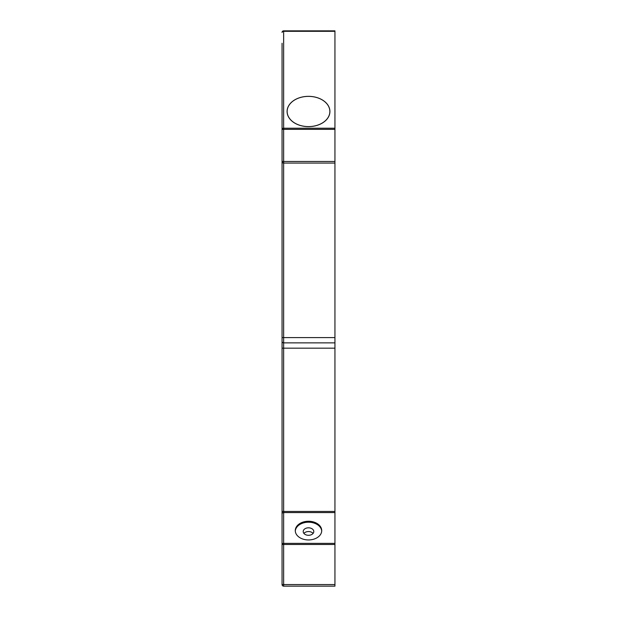 <?xml version="1.0" encoding="UTF-8"?>
<svg xmlns="http://www.w3.org/2000/svg" width="617" height="617" viewBox="0 0 617 617"><rect width="100%" height="100%" fill="white"/><g stroke="black" fill="none" stroke-linecap="round" stroke-linejoin="round"><path stroke-width="0.93" d="M282.054 43.275L282.054 129.346L334.946 129.346L334.946 161.477L282.054 161.477L282.054 544.495L282.054 511.454L283.643 511.454L283.643 348.165L334.946 348.165L334.946 511.454L283.643 511.454L283.643 512.573L334.946 512.573L334.946 543.376L283.643 543.376A1.589 1.118 180 0 0 282.054 544.495L282.054 584.561A1.589 1.589 0 0 0 283.643 586.15L334.946 586.15L334.946 584.561L282.054 584.561M283.643 163.065L334.946 163.065L334.946 337.584L283.643 337.584L283.643 128.22A1.589 1.118 180 0 0 282.054 129.346L282.054 161.477A1.589 1.589 0 0 0 283.643 163.065M308.5 539.952A13.219 9.348 180 0 1 295.281 530.605A13.219 9.348 180 0 1 308.5 521.257A13.219 9.348 180 0 1 321.719 530.605A13.219 9.348 180 0 1 308.5 539.952M295.296 531.083A13.219 9.348 180 0 1 308.5 522.206A13.219 9.348 180 0 1 321.704 531.083M308.5 126.632A21.418 15.147 180 0 1 287.082 111.484A21.418 15.147 180 0 1 308.5 96.345A21.418 15.147 180 0 1 329.918 111.484A21.418 15.147 180 0 1 308.5 126.632M282.054 341.286A1.589 1.589 0 0 0 283.643 342.875L283.643 337.584L282.054 337.584L282.054 348.165L283.643 348.165L283.643 342.875L334.946 342.875L334.946 337.584M334.946 348.165L334.946 342.875M282.054 113.374L282.054 102.245M282.054 94.316L282.054 66.019M282.054 544.495L334.946 544.495L334.946 543.376M334.946 544.495L334.946 584.561M334.946 31.313L334.946 128.22L283.643 128.22L283.643 31.313L334.946 31.313L334.946 30.85L283.643 30.85A1.589 1.589 0 0 0 282.054 32.439A1.589 1.118 -0 0 1 283.643 31.313L283.643 30.85A1.589 1.589 0 0 0 282.054 32.439M334.946 129.346L334.946 128.22M334.946 163.065L334.946 161.477M334.946 512.573L334.946 511.454M283.643 586.15L283.643 512.573A1.589 1.118 180 0 0 282.054 513.699M308.5 527.813A5.291 3.741 180 0 1 313.791 531.553A5.291 3.741 180 0 1 308.5 535.294A5.291 3.741 180 0 1 303.209 531.553A5.291 3.741 180 0 1 308.5 527.813M313.081 533.42A5.291 3.741 0 0 0 308.5 531.553A5.291 3.741 0 0 0 303.919 533.42M308.5 96.375A21.364 15.109 0 0 0 287.136 111.484A21.364 15.109 0 0 0 308.5 126.593A21.364 15.109 0 0 0 329.864 111.484A21.364 15.109 0 0 0 308.5 96.375M329.864 112.549L329.864 111.484M287.136 112.549L287.136 111.484"/></g></svg>
